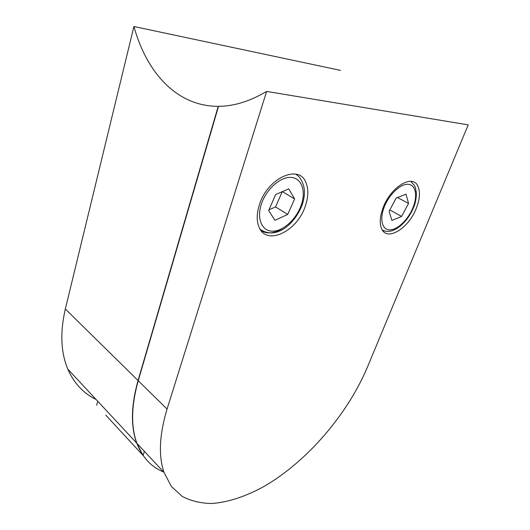 <?xml version="1.0" encoding="UTF-8"?>
<svg xmlns="http://www.w3.org/2000/svg" width="530" height="530" viewBox="0 0 530 530"><rect width="100%" height="100%" fill="white"/><g stroke="black" fill="none" stroke-linecap="round" stroke-linejoin="round"><path stroke-width="0.79" d="M389.08 211.338L391.908 220.44L401.581 216.419L408.564 203.44L405.993 194.152L396.188 198.021L389.08 211.338M397.454 197.524L408.564 203.44M389.808 209.973L396.208 198.015M389.835 209.959L401.581 216.419M268.683 210.516L274.904 220.308L287.73 214.451L294.62 198.949L288.764 188.839L275.653 194.543L268.683 210.516M282.364 191.628L294.62 198.949M268.975 209.84L275.567 206.905L282.245 191.681M275.567 206.905L287.73 214.451M218.499 106.371L218.227 106.331C177.424 106.411 146.929 73.518 133.911 26.5L65.336 308.997C59.976 332.376 60.798 352.417 67.807 369.125C74.014 383.263 83.429 393.373 96.056 399.454M133.911 26.5L340.532 70.397M105.748 415.103L143.087 455.482L136.727 443.12C130.618 426.411 131.056 405.543 138.045 380.52L65.336 308.997M97.758 401.283L96.665 405.284M144.365 451.328L143.087 455.482M218.227 106.331L138.045 380.52M305.379 205.925C308.447 196.888 308.632 189.104 305.929 182.565C299.198 163.73 267.286 178.06 259.342 204.911C256.652 213.504 256.513 220.831 258.931 226.88C266.318 246.496 297.317 231.491 305.379 205.925M416.275 208.356C419.839 199.26 420.389 191.893 417.925 186.249C412.85 173.674 390.742 186.759 383.137 207.627C379.858 216.459 379.367 223.527 381.666 228.827C387.079 241.733 408.623 228.463 416.275 208.356M367.489 366.979L468.195 124.875L266.61 91.425L167.063 409.067C159.371 434.693 158.351 455.807 164.015 472.422L171.455 486.58L182.313 496.471C191.005 500.983 200.784 503.321 211.656 503.5C228.463 502.341 246.755 496.113 265.126 485.825C308.043 460.543 347.793 413.791 367.489 366.979M266.61 91.425L265.802 91.909C249.385 101.468 233.624 106.278 218.512 106.331L138.237 380.712C131.241 405.735 130.797 426.604 136.906 443.312C142.345 457.41 151.255 466.976 163.637 472.011M386.734 231.365L382.759 230.656M384.243 207.011C379.314 219.526 382.216 230.093 389.954 229.868C397.619 229.821 408.199 219.552 412.976 207.674C417.859 195.802 415.798 184.718 408.1 184.307C400.481 183.711 389.06 194.497 384.243 207.011M410.836 181.353L413.877 184.871C414.751 185.222 415.606 188.031 416.434 193.304C416.156 199.439 415.189 204.169 413.539 207.508C407.106 223.435 392.021 235.837 382.249 229.914M282.497 228.377C274.308 233.531 267.18 234.286 261.104 230.656M261.336 204.196C256.407 219.029 262.138 231.471 272.811 231.179C283.418 231.1 296.416 219.062 301.232 205.11C306.194 191.171 301.749 178.02 291.03 177.424C280.383 176.616 266.1 189.362 261.336 204.196M295.627 174.131C298.257 175.629 300.258 177.888 301.636 180.909C305.174 187.295 305.366 195.259 302.199 204.812C294.932 223.766 276.508 240.355 260.21 229.364M167.063 409.067L138.237 380.712M136.727 443.12L67.807 369.125M164.015 472.422L136.906 443.312"/></g></svg>
